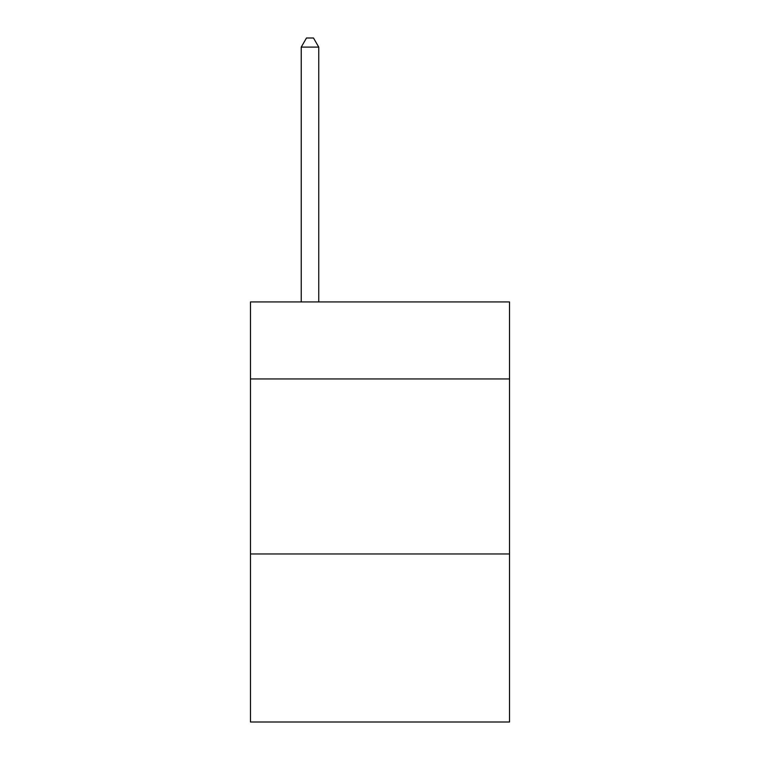 <?xml version="1.0" encoding="UTF-8"?>
<svg xmlns="http://www.w3.org/2000/svg" width="760" height="760" viewBox="0 0 760 760"><rect width="100%" height="100%" fill="white"/><g stroke="black" fill="none" stroke-linecap="round" stroke-linejoin="round"><path stroke-width="1.14" d="M509.523 378.945L509.523 301.938L250.477 301.938L250.477 378.945L509.523 378.945L509.523 722L250.477 722L250.477 378.945M509.523 553.973L250.477 553.973M318.744 301.938L318.744 47.101L301.235 47.101L301.235 301.938M301.235 47.101L306.489 38L313.49 38L318.744 47.101"/></g></svg>
